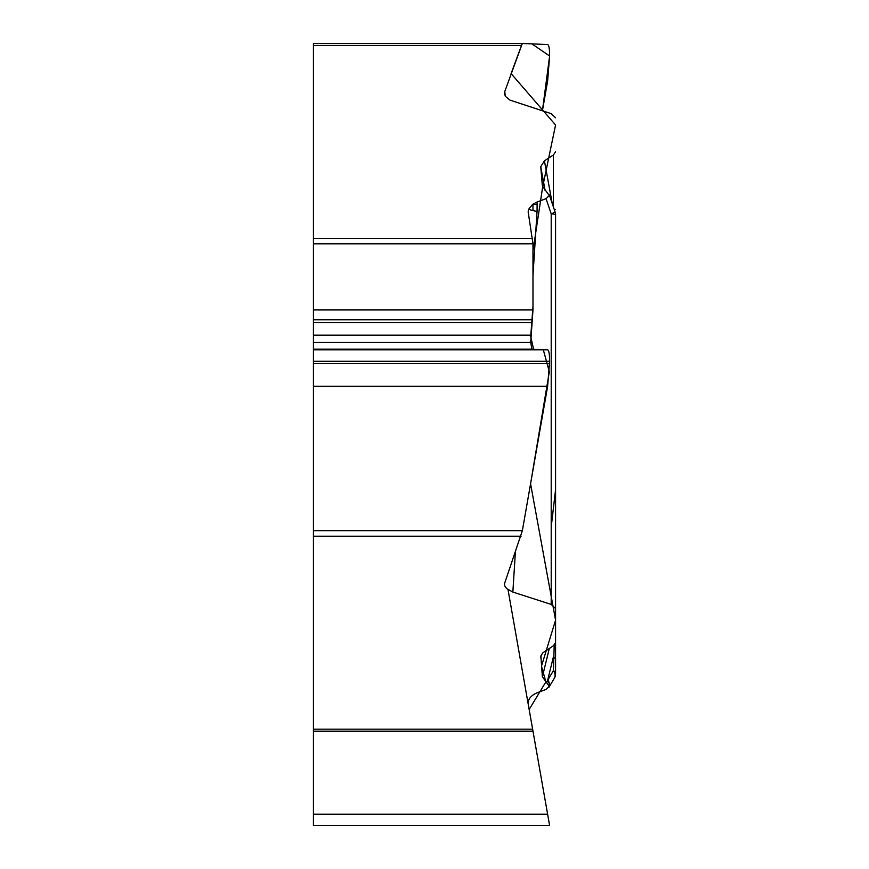 <?xml version="1.0" encoding="UTF-8"?>
<svg xmlns="http://www.w3.org/2000/svg" width="869" height="869" viewBox="0 0 869 869"><rect width="100%" height="100%" fill="white"/><g stroke="black" fill="none" stroke-linecap="round" stroke-linejoin="round"><path stroke-width="1.3" d="M515.382 552.26L512.851 592.05L506.562 588.519L504.791 585.869L504.487 583.751L522.367 530.677L547.622 386.325L549.621 361.287C549.566 354.009 548.904 350.185 547.622 349.838L531.904 349.153L530.709 342.31L532.979 309.951L532.979 243.852L528.146 211.775L528.819 209.071L532.643 204.345L536.988 202.032L537.107 204.465A17.847 1.64 -2.9 0 1 532.643 204.345M521.042 536.206L313.427 536.206L313.427 729.178L532.632 729.178L532.979 731.166L313.427 731.166L313.427 729.178M512.851 592.05L551.207 604.422L555.573 608.593L555.573 642.528L553.423 645.765L542.821 652.836L540.866 655.986L542.386 676.766L549.262 686.347L546.047 689.432L537.672 692.55C530.894 695.352 527.744 699.263 528.243 704.303L549.621 825.55L547.622 814.231L313.427 814.231L313.427 731.166M313.427 814.231L313.427 825.55L549.621 825.55M532.979 731.166L532.632 729.178M546.807 682.523L547.644 680.318A8.929 6.909 29.5 0 1 549.284 685.913M548.806 687.509L554.313 678.287A8.929 8.929 0 0 0 555.573 673.714L555.573 659.853A8.929 4.747 0 0 0 553.423 656.758L547.644 680.318L553.423 670.629L554.216 645.156M554.313 678.287A8.929 6.963 -149.2 0 0 553.423 670.629A8.929 4.747 180 0 1 555.573 673.714M555.573 231.762L555.573 230.969M555.573 608.593L555.573 214.784A8.929 1.086 180 0 0 551.207 213.85A8.929 0.673 -18.8 0 0 555.095 211.917L549.349 194.993A8.929 0.793 161.8 0 0 549.273 194.928M555.573 659.853L555.573 596.46M555.573 117.826L551.207 113.654L509.962 100.12L505.421 96.361L504.498 93.809L504.78 91.527L505.237 96.057M521.042 45.438L313.427 45.438L313.427 43.45L522.334 43.45L504.78 91.527M313.427 45.438L313.427 238.41L532.632 238.41M555.573 151.76L553.423 154.997L544.418 160.83L540.746 166.739L542.386 185.999L549.262 195.579L546.047 198.664L536.988 202.032M549.175 194.439L549.284 195.145M313.427 536.206L313.427 238.41M537.107 204.465L537.064 211.373A17.847 2.824 3.6 0 1 528.819 209.071M522.367 43.45L547.622 44.558C548.947 45.036 549.61 48.849 549.621 56.007L547.622 81.034L542.408 110.819L549.621 56.007L531.893 43.863L522.226 43.483L511.102 73.604L555.573 124.995L542.636 187.074L532.979 250.891L532.979 306.551L530.709 336.64L533.609 349.24L543.277 349.642L549.327 371.802L530.568 483.783L555.573 620.162L541.485 666.186L545.873 681.883L529.156 709.506L532.979 731.166L508.039 589.747M313.427 43.45L522.345 43.45M544.418 160.83L552.249 203.542M554.389 209.82A8.929 0.641 0 0 0 555.573 209.494M551.207 527.038L555.573 489.595L555.573 450.674M532.979 210.591L532.979 204.367M549.338 648.404L542.386 676.766M540.746 657.507L541.496 654.466M549.262 686.347A8.929 6.963 -149.2 0 0 547.785 680.069M313.427 363.546L549.621 363.546M313.427 361.287L549.621 361.287M313.427 349.838L547.622 349.838M313.427 349.153L531.904 349.153M313.427 342.31L530.709 342.31M313.427 335.173L530.709 335.173M313.427 322.638L531.73 322.638M313.427 319.759L532.186 319.759M313.427 309.951L532.979 309.951M532.979 243.852L313.427 243.852M313.427 530.677L522.367 530.677M313.427 386.325L547.622 386.325M537.064 211.373L532.979 275.549M540.746 166.739L545.113 190.55M551.207 604.422L551.207 213.85L546.047 198.664M553.423 206.985L553.423 154.997M555.573 594.668L555.313 596.862M555.573 214.784A8.929 8.929 0 0 0 555.095 211.917"/></g></svg>
